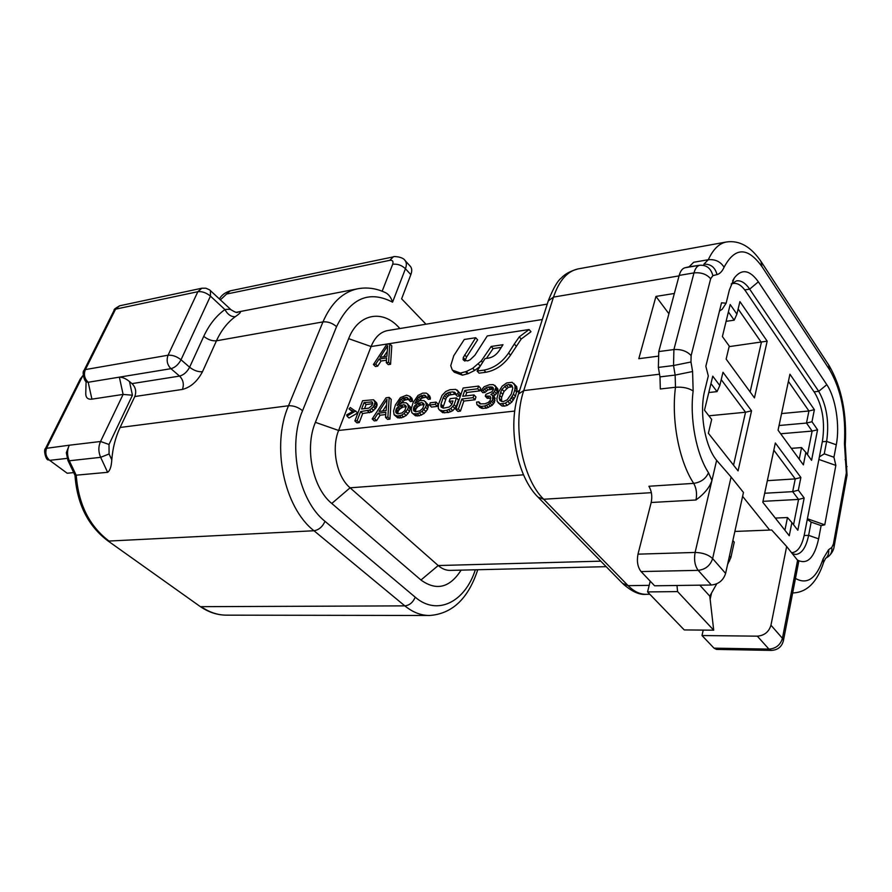 <?xml version="1.0" encoding="UTF-8"?>
<svg xmlns="http://www.w3.org/2000/svg" width="892" height="892" viewBox="0 0 892 892"><rect width="100%" height="100%" fill="white"/><g stroke="black" fill="none" stroke-linecap="round" stroke-linejoin="round"><path stroke-width="1.34" d="M819.391 456.871L824.264 453.838L833.942 457.239L835.849 465.401L824.766 524.831L821.108 525.589L818.611 538.857C814.407 557.879 807.371 564.971 797.537 560.131M821.108 525.589L811.163 522.11L807.271 519.456M811.163 522.11L808.62 535.356C806.123 547.298 801.875 553.653 795.865 554.456L792.453 553.765M731.262 283.935L736.558 280.868C741.074 280.244 745.456 282.998 749.67 289.131L818.711 391.343C826.706 405.414 829.348 422.106 826.65 441.406L824.264 453.838M674.352 293.468L655.954 296.423L638.806 358.695L657.939 356.209M655.954 296.423L668.911 313.75M732.644 280.813L734.395 277.836L729.366 290.012L726.133 303.213L721.528 302.801L705.84 366.266L708.304 375.945L704.825 390.127C699.049 412.137 704.87 446.39 716.633 460.339L711.939 480.431L708.493 472.727C696.251 453.883 689.583 418.805 693.151 391.008L692.593 371.518L690.977 361.985L673.527 365.53L658.363 367.415L659.991 376.881L675.144 375.075L673.527 365.53L673.906 349.564L693.987 272.896L679.191 275.405C680.418 271.034 682.324 268.503 684.9 267.79L689.137 266.775L693.664 262.27L708.304 259.717C713.065 249.403 718.997 243.505 726.088 242.044L577.949 268.938C567.212 271.279 559.061 280.668 553.508 297.092L679.057 275.884M679.191 275.405L658.787 351.571L658.363 367.415M716.633 460.339L731.094 476.997L712.619 558.582C708.449 554.679 702.617 552.627 695.102 552.449L711.939 480.431C709.776 487.222 704.457 493.733 695.994 499.988C697.176 493.744 696.407 488.203 693.708 483.375C679.091 461.387 671.118 419.976 675.489 387.262L660.314 388.979L659.991 376.881M383.727 356.767L387.273 351.37M364.538 408.647L366.099 404.533L372.666 403.719M382.701 411.022L386.548 405.079M397.743 413.832L398.245 410.989L400.24 408.659L403.117 407.053L406.273 406.819M415.438 411.747L415.928 408.915L417.947 406.551L420.868 404.923L424.157 404.712M501.583 401.489L501.605 397.486L504.013 391.432L508.34 387.362L512.387 386.771M547.242 304.127L387.507 330.586C380.315 332.036 374.841 337.354 371.083 346.542L338.614 430.468C331.088 448.799 336.719 476.651 350.088 487.812L438.206 565.539C442.075 568.895 446.134 570.512 450.382 570.389L606.181 566.665M381.062 361.004L379.078 359.019L386.649 357.893L386.281 362.643L388.276 364.638L390.562 364.304L391.789 345.851L389.826 343.844L386.805 344.323L373.425 364.527L375.409 366.512L377.662 366.177L381.062 361.004L386.47 360.201M346.977 416.073L349.04 418.002L357.848 412.873L350.277 407.532L349.028 408.904L353.143 411.257L346.72 414.88L346.977 416.073L355.797 410.933M349.028 408.904L352.474 411.636M354.871 420.924L356.945 422.864L359.231 422.596L362.676 413.531L371.652 412.048L376.357 407.365L377.104 404.399L376.602 402.816L373.503 399.75L362.587 400.72L354.871 420.924L357.168 420.656L360.624 411.58L369.6 410.097L373.447 406.741L375.064 402.426L373.503 399.75M372.187 418.939L374.528 418.671L378.052 413.241L385.89 412.316L385.511 417.4L387.886 417.133L389.191 397.364L386.058 397.765L372.187 418.939L374.25 420.901L376.591 420.634L380.103 415.215L385.723 414.557M385.511 417.4L387.574 419.385L389.938 419.117L391.22 399.36L389.191 397.364M394.097 414.724L397.654 417.813L401.5 417.802L406.161 415.572L409.618 411.346L410.409 407.02L406.116 402.76L402.281 402.805L397.085 405.525L400.932 399.203L406.195 397.297L408.123 398.311L408.447 399.527L410.454 399.281L409.963 396.416L406.596 395.167L400.374 397.609L395.424 404.89L393.562 410.989L394.097 414.724L397.442 416.04L401.612 415.137L404.109 413.565L407.577 409.339L408.38 407.12L407.655 403.831M401.389 403.084L404.477 400.196L408.402 399.36M408.447 399.527L410.476 401.545L412.483 401.3L411.993 398.434L409.963 396.416M411.803 412.673L415.404 415.795L419.329 415.783L424.079 413.52L427.569 409.25L428.327 404.89L423.968 400.575L420.032 400.631L414.769 403.396L418.616 397.007L423.979 395.078L425.952 396.093L426.298 397.319L428.35 397.074L427.814 394.175L426.242 393.104L422.73 393.127L418.036 395.401L413.052 402.749L411.223 408.904L411.803 412.673L413.364 413.776L417.289 413.754L422.039 411.491L425.529 407.22L426.32 404.979L425.54 401.668M419.039 400.943L422.172 398.01L426.264 397.185M426.298 397.319L428.327 399.36L430.379 399.114L429.832 396.215L427.814 394.175M429.465 405.035L431.505 407.075L437.303 406.395L438.095 404.154L436.065 402.102L430.267 402.805L429.465 405.035L435.285 404.344L436.065 402.102M439.332 409.919L442.733 412.684L448.486 412.472L452.779 410.677L456.158 406.785L458.488 399.995L456.481 397.91L450.114 398.679L449.178 401.389L452.991 400.932L451.742 404.567L449.256 407.031L443.603 408.123L441.127 407.109L440.971 404.098L443.324 397.364L445.677 394.074L449.089 392.368L452.88 391.889L455.366 392.87L455.333 394.164L457.875 393.851L458.232 391.655L455.767 389.38L450.025 389.681L445.777 391.499L442.019 395.379L438.463 404.399L438.295 408.313L439.332 409.919L442.655 410.844L446.457 410.409L450.75 408.603L454.128 404.712L456.481 397.91M449.178 401.389L451.196 403.463L452.155 403.351M442.811 407.99L446.39 397.587L449.256 395.089L455.333 394.041M455.333 394.164L457.34 396.249L459.882 395.937L460.227 393.74L457.15 390.072M455.823 409.339L457.852 411.413L460.428 411.112L463.84 401.088L475.046 399.761L475.971 397.018L473.975 394.922L462.758 396.282L464.777 390.406L477.699 388.789L478.614 386.069L463.138 388.02L455.823 409.339L458.399 409.038L461.833 399.003L473.05 397.654L473.975 394.922M465.602 395.937L466.772 392.502L479.695 390.897L480.61 388.187L478.614 386.069M476.952 404.689L481.424 408.291L486.553 408.146L492.194 405.28L494.447 402.337L494.781 397.408L492.785 395.279L490.879 394.632L494.447 391.543L495.963 386.95L493.343 384.653L489.53 384.686L484.256 386.66L480.855 390.584L483.04 390.306L485.984 387.752L488.325 387.028L492.139 386.983L493.165 387.741L493.287 389.927L491.793 391.867L485.895 394.353L485.281 396.182L489.541 396.115L490.555 396.884L490.221 400.475L488.281 402.482L484.869 403.775L480.186 403.875L478.759 401.824L476.573 402.08L476.952 404.689L481.011 406.44L484.546 406.038L488.548 404.232L492.44 400.218L492.785 395.279M493.644 396.204L496.443 393.673L497.792 390.863L497.948 389.09L494.804 385.344M480.855 390.584L482.851 392.692L485.025 392.424L487.969 389.882L493.566 389.068M485.281 396.182L487.277 398.3L490.767 398.2M480.766 403.931L478.759 401.824M498.07 402.682L501.862 405.96L504.415 406.128L507.269 405.347L511.796 402.125L515.42 396.304L517.048 389.849L516.736 386.771L512.053 382.289L506.667 382.969L502.185 386.169L498.595 391.923L496.911 398.345L497.19 401.445L499.855 403.831L505.273 403.206L509.811 399.973L513.435 394.152L514.784 389.949L515.074 386.348L513.859 383.393M486.419 358.394L493.109 348.594L491.18 346.453L502.977 344.713L499.107 350.779C496.298 354.838 492.797 357.268 488.615 358.082L485.058 358.584L477.086 371.05L479.06 373.168L485.906 372.254C495.718 370.425 503.935 364.728 510.536 355.183L521.207 339.038L530.985 331.724L529.09 329.527L487.277 335.938L474.845 355.295L470.173 359.744L467.709 360.892L463.461 360.134L463.238 357.558L475.704 337.722L477.633 339.841L466.594 356.99L464.933 361.059M479.996 366.5L474.7 370.425L468.3 373.603L462.424 375.164L454.307 372.209L453.08 370.905M493.109 348.594L501.259 347.412M390.562 364.304L388.577 362.308L389.826 343.844M386.281 362.643L388.577 362.308M377.662 366.177L375.677 364.204L379.078 359.019M373.425 364.527L375.677 364.204M387.697 345.717L386.894 356.287L380.081 357.313L387.697 345.717M368.875 408.123L361.606 409.004L364.059 402.571L372.31 401.946L372.165 405.247L368.875 408.123M386.983 399.293L386.147 410.61L379.089 411.446L386.983 399.293M406.284 406.529L404.834 410.51L402.024 412.963L397.854 413.866L395.937 412.818L396.193 408.993L399.716 405.637L403.875 404.712L406.284 406.529M424.179 404.388L422.741 408.402L419.887 410.877L415.639 411.803L413.665 410.755L413.888 406.886L417.445 403.496L421.693 402.56L424.179 404.388M500.668 392.112L502.029 389.291L506.366 385.21L508.752 384.474L511.908 385.411L512.811 387.964L511.317 393.952L507.236 399.828L503.166 401.645L500.033 400.664L499.152 398.088L500.668 392.112L502.664 394.253M519.646 390.35L517.817 391.376L519.111 392.023M377.015 405.637L374.963 403.675M377.104 404.399L375.064 402.426M376.357 407.365L374.317 405.392M375.487 408.703L373.447 406.741M373.681 410.576L371.63 408.614M371.652 412.048L369.6 410.097M369.567 412.717L367.515 410.755M362.676 413.531L360.624 411.58M359.231 422.596L357.168 420.656M376.602 402.816L374.562 400.854M372.733 403.017L371.317 401.668M366.099 404.533L364.059 402.571M389.938 419.117L387.886 417.133M380.103 415.215L378.052 413.241M376.591 420.634L374.528 418.671M410.409 407.02L408.38 405.013M410.42 409.138L408.38 407.12M409.618 411.346L407.577 409.339M408.012 413.654L405.972 411.647M406.161 415.572L404.109 413.565M403.663 417.133L401.612 415.137M401.5 417.802L399.449 415.806M399.493 418.036L397.442 416.04M397.654 417.813L395.602 415.828M412.561 400.029L410.532 398.01M412.483 401.3L410.454 399.281M408.179 398.523L407.231 397.587M408.224 399.315L406.195 397.297M405.827 399.605L403.797 397.598M404.477 400.196L402.448 398.189M402.961 401.21L400.932 399.203M401.69 402.627L399.649 400.62M400.263 403.44L398.769 401.98M406.016 406.083L404.923 405.001M405.916 406.719L403.875 404.712M403.117 407.053L401.077 405.046M401.757 407.633L399.716 405.637M400.24 408.659L398.2 406.652M399.125 409.629L397.085 407.633M398.245 410.989L396.193 408.993M397.765 412.316L395.713 410.32M397.676 413.587L395.624 411.591M428.327 404.89L426.298 402.85M428.361 407.02L426.32 404.979M427.569 409.25L425.529 407.22M425.952 411.591L423.912 409.551M424.079 413.52L422.039 411.491M421.548 415.103L419.496 413.074M419.329 415.783L417.289 413.754M417.289 416.018L415.237 413.988M415.404 415.795L413.364 413.776M430.435 397.832L428.416 395.792M430.379 399.114L428.35 397.074M426.03 396.36L425.049 395.368M425.997 397.118L423.979 395.078M423.555 397.419L421.526 395.379M422.172 398.01L420.154 395.981M420.634 399.036L418.616 397.007M419.352 400.463L417.322 398.434M417.935 401.3L416.441 399.806M423.968 404.065L422.763 402.85M423.722 404.589L421.693 402.56M420.868 404.923L418.827 402.905M419.485 405.514L417.445 403.496M417.947 406.551L415.906 404.522M416.809 407.532L414.78 405.514M415.928 408.915L413.888 406.886M415.449 410.242L413.409 408.224M415.382 411.524L413.342 409.506M437.303 406.395L435.285 404.344M456.158 406.785L454.128 404.712M455.11 408.659L453.08 406.585M452.779 410.677L450.75 408.603M450.761 411.781L448.732 409.707M448.486 412.472L446.457 410.409M444.684 412.907L442.655 410.844M442.733 412.684L440.704 410.632M460.227 393.74L458.232 391.655M459.882 395.937L457.875 393.851M455.366 393.116L454.407 392.123M454.887 393.963L452.88 391.889M451.096 394.431L449.089 392.368M449.256 395.089L447.249 393.015M447.695 396.137L445.677 394.074M446.39 397.587L444.372 395.513M445.342 399.426L443.324 397.364M443.001 406.161L440.971 404.098M442.789 407.912L440.76 405.849M460.428 411.112L458.399 409.038M463.84 401.088L461.833 399.003M479.695 390.897L477.699 388.789M466.772 392.502L464.777 390.406M475.046 399.761L473.05 397.654M492.194 405.28L490.187 403.151M493.544 403.786L491.537 401.656M490.555 406.351L488.548 404.232M488.482 407.488L486.475 405.369M486.553 408.146L484.546 406.038M483.029 408.547L481.011 406.44M481.424 408.291L479.405 406.183M479.974 407.566L477.967 405.459M479.863 403.708L478.892 402.693M490.622 397.274L489.541 396.115M489.039 398.1L487.043 395.97M493.343 388.288L492.139 386.983M492.072 388.934L490.087 386.805M490.321 389.157L488.325 387.028M487.969 389.882L485.984 387.752M486.363 390.952L484.367 388.834M485.025 392.424L483.04 390.306M497.948 389.09L495.963 386.95M497.792 390.863L495.807 388.734M497.491 391.789L495.495 389.648M496.443 393.673L494.447 391.543M495.093 395.167L493.109 393.038M495.216 398.691L493.22 396.561M495.049 400.486L493.053 398.356M494.447 402.337L492.44 400.218M516.736 386.771L514.762 384.608M517.048 388.511L515.074 386.348M517.048 389.849L515.074 387.685M516.758 392.112L514.784 389.949M515.42 396.304L513.435 394.152M514.216 398.691L512.22 396.539M513.313 400.151L511.317 397.999M511.796 402.125L509.811 399.973M509.99 403.686L507.994 401.534M507.269 405.347L505.273 403.206M504.415 406.128L502.408 403.987M501.862 405.96L499.855 403.831M504.013 391.432L502.029 389.291M501.605 397.486L499.609 395.357M501.148 400.218L499.152 398.088M512.131 386.058L510.848 384.653M510.726 386.626L508.752 384.474M508.34 387.362L506.366 385.21M506.701 388.455L504.716 386.303M518.932 392.591L517.817 391.376M399.928 328.524L398.557 327.096C382.166 309.178 358.116 313.739 348.638 338.67L315.389 422.329C304.44 448.23 312.579 487.946 331.779 503.478L420.957 580.012C436.389 591.14 449.769 587.85 461.108 570.133M410.108 266.084L410.554 266.563C412.004 268.514 412.104 271.213 410.844 274.647L401.612 298.831L425.975 324.209M385.299 292.565L385.801 292.81C388.834 294.449 391.097 297.56 392.569 302.165C369.087 290.023 350.422 298.184 336.552 326.662L302.566 410.688C287.369 445.911 298.675 500.59 325.011 521.341L415.215 597.172C437.225 616.294 465.078 601.955 475.325 569.798M477.298 571.114L477.365 570.891C467.899 598.956 451.999 613.819 429.643 615.491C421.046 615.536 412.784 612.325 404.834 605.869L313.995 530.751C283.979 507.559 271.045 445.521 288.506 405.76L120.097 427.48L134.792 396.527C136.599 391.588 135.662 387.284 131.994 383.616L129.474 381.542C125.995 378.665 122.617 377.204 119.361 377.149L88.185 382.267L91.909 399.148C87.639 399.627 85.587 397.564 85.766 392.959L86.1 381.464M120.097 427.48C115.469 437.314 112.704 448.096 111.801 459.837C111.377 466.549 109.984 470.708 107.631 472.314L100.651 457.328L109.08 453.961L109.014 444.461L132.44 395.212L129.474 381.542M429.643 615.491L226.802 615.157C217.369 615.201 208.371 612.224 199.797 606.237L107.631 540.675C87.94 525.734 77.058 503.935 74.984 475.291L107.631 472.314M66.298 452.746L69.253 445.219L100.54 441.495L109.014 444.461M237.027 312.356C242.044 310.973 241.464 312.412 235.276 316.682C227.505 322.369 221.227 330.408 216.455 340.8L202.484 371.73C197.377 381.397 190.687 387.295 182.425 389.425L134.792 396.527M73.679 472.593L67.201 473.251L49.651 460.339C45.838 456.894 44.89 452.701 46.808 447.739L82.778 375.755L80.258 379.022M84.038 370.436L85.387 369.578C83.525 374.406 84.461 378.643 88.185 382.267L86.613 381.91M231.251 309.959L231.139 309.858C230.47 309.19 228.397 309.1 224.918 309.569C227.672 314.553 231.128 316.928 235.276 316.682M69.275 445.219C66.978 450.259 67 455.444 69.32 460.774L100.651 457.328C98.321 451.91 98.276 446.636 100.54 441.495L123.118 394.42L132.44 395.212M48.302 460.016C45.782 460.094 43.251 449.535 45.537 448.431L69.253 445.219M84.093 370.314L114.232 310.082L119.651 305.8L201.86 288.216L197.846 291.706L168.064 355.228L85.387 369.578L115.581 309.156L197.846 291.706C202.094 291.249 206.297 292.721 210.456 296.133L224.918 309.569C216.187 315.846 209.129 324.777 203.755 336.34L189.617 367.225C187.041 372.042 183.696 374.997 179.582 376.089L170.941 368.686C175.055 367.571 178.411 364.594 181.02 359.766C176.683 356.41 172.357 354.893 168.064 355.228C166.235 360.323 167.194 364.817 170.941 368.686L119.361 377.149L123.118 394.42L91.909 399.148M202.484 371.73C198.169 372.031 193.876 370.526 189.617 367.225L181.02 359.766L210.456 296.133L210.412 290.524M521.207 339.038L519.289 336.853L529.09 329.527M516.245 346.174L514.316 344L519.289 336.853M477.086 371.05L483.943 370.124C493.767 368.285 501.984 362.576 508.596 353.009L514.316 344M482.628 362.386L481.29 360.925L491.18 346.453M468.3 373.603L466.326 371.507L472.727 368.307L481.29 360.925M475.704 337.722L464.275 339.473L453.76 355.741L450.739 365.698L452.333 370.124L460.439 373.068L466.326 371.507M466.594 356.99L464.643 354.882M464.643 360.97L462.97 359.175M726.133 303.213L722.186 309.268L719.487 311.052M734.395 277.836C741.787 268.514 749.771 269.841 758.356 281.827L826.806 384.675C835.67 397.587 840.063 425.674 836.283 444.785L833.942 457.239M725.609 573.422C723.367 580.357 718.606 584.227 711.348 585.018L698.18 570.356L641.058 571.56C637.657 567.111 636.632 561.313 637.992 554.155L695.102 552.449C693.831 559.808 694.857 565.773 698.18 570.356C705.494 569.497 710.3 565.573 712.619 558.582L725.609 573.422L743.46 492.462L731.094 476.997M783.332 641.058L798.708 561.715L786.655 546.506L770.956 625.203L782.429 638.304C780.433 644.961 775.94 648.562 768.949 649.108L714.013 648.149L716.51 649.409L771.357 650.402L768.949 649.108L757.319 636.163C764.366 635.572 768.915 631.915 770.956 625.203M818.889 459.458L835.849 465.401M824.766 524.831L807.405 518.743M786.655 546.506L771.669 529.993L734.863 531.442M771.357 650.402C777.846 650.034 781.871 646.767 783.41 640.601L782.429 638.304L797.604 560.209M641.058 571.56L654.616 585.788L711.348 585.018M695.994 499.988L651.182 502.497C652.42 496.387 651.662 490.968 648.908 486.252L693.708 483.375C700.878 482.316 705.806 478.77 708.493 472.727M651.182 502.497L637.992 554.155M711.515 593.091L710.144 599.223M703.219 630.098L702.004 635.539L714.013 648.149M702.004 635.539L757.319 636.163M650.235 581.183L647.57 591.92L677.586 591.597L676.983 585.486M677.586 591.597L713.7 630.187L709.787 596.157L699.796 585.174M647.57 591.92L684.242 629.93L713.7 630.187M709.787 596.157L716.744 583.792M727.582 564.502L730.86 557.634L734.261 542.169L732.867 540.519M798.34 490.199L804.171 497.981L797.838 530.238L791.884 522.578L789.264 535.758L762.783 502.207L775.338 442.99L800.871 477.476L798.34 490.199L792.687 491.648L764.678 493.254M800.871 477.476L795.251 478.892L792.687 491.648L798.574 499.431L793.557 524.719M731.473 283.712L733.235 283.433C737.528 282.842 741.687 285.44 745.701 291.227L814.965 393.182C822.591 406.54 825.1 422.373 822.513 440.693L804.35 534.553C801.975 545.859 797.916 551.88 792.196 552.639L791.55 552.639L792.196 552.639M769.684 530.071L742.601 496.331M733.235 283.433L731.206 284.08M738.063 470.887L708.371 433.267L711.682 419.441L704.49 410.186L712.764 376.168L719.799 385.545L722.988 372.254L751.543 410.822L738.063 470.887M789.933 374.194L814.374 409.673L811.976 421.738L817.574 429.766L811.575 460.317L805.866 452.4L803.38 464.877L778.058 430.189L789.933 374.194M754.454 397.865L726.144 359.086L729.255 346.074L722.397 336.552L730.191 304.507L736.904 314.129L739.914 301.585L767.176 341.157L754.454 397.865M736.904 314.129L734.194 320.183L726.099 321.332M728.396 311.921L734.194 320.183M767.176 341.157L729.121 346.631M738.141 308.978L761.355 342.439L750.139 391.956M781.582 413.576L808.933 410.978L806.491 423.053L779.051 425.506M799.221 459.179L801.562 447.572L791.327 448.364M788.405 381.408L808.933 410.978L814.374 409.673M811.976 421.738L806.491 423.053L812.133 431.081L807.461 454.619M817.574 429.766L812.133 431.081L780.667 433.768M805.866 452.4L801.562 447.572M767.354 480.665L795.251 478.892L773.821 450.159M784.915 530.249L787.48 517.527L775.304 518.074M791.884 522.578L787.48 517.527M762.972 501.337L798.574 499.431L804.171 497.981M719.799 385.545L717.045 391.621L708.783 392.525M733.547 465.156L745.534 412.238L708.861 415.806M721.215 379.635L745.534 412.238L751.543 410.822M710.957 383.571L717.045 391.621M804.149 535.523L808.62 535.356L818.611 538.857M822.312 441.752L826.65 441.406L836.283 444.785M649.844 594.273L646.198 594.306C639.988 594.407 633.956 591.519 628.113 585.654L543.685 499.241L537.987 497.1C516.803 476.328 507.437 426.967 518.486 393.985L523.738 390.607L659.534 374.216M651.361 492.674L543.685 499.241C522.099 478.48 512.075 424.837 523.738 390.607L553.508 297.092L548.279 300.883L518.642 393.472M658.787 351.571L673.906 349.564C681.22 349.107 686.952 351.125 691.122 355.607L710.656 278.75C706.687 274.178 701.134 272.227 693.987 272.896C695.202 268.503 697.087 265.961 699.629 265.259L684.9 267.79M710.656 278.75L712.875 275.661C710.935 268.302 706.52 264.835 699.629 265.259L689.137 266.775M712.875 275.661L717.012 274.591C715.094 267.265 710.69 263.82 703.821 264.244L708.304 259.717C715.317 259.126 720.569 261.635 724.07 267.243C734.919 246.984 747.541 246.75 761.924 266.563L829.694 369.924C841.089 389.536 845.995 414.033 844.445 443.424L846.33 472.927L833.407 544.02L831.779 547.476L828.612 549.684L823.138 558.771C816.448 578.518 807.215 585.063 795.463 578.429M315.389 422.329L338.614 430.468L514.762 411.056M348.638 338.67L371.083 346.542L542.314 319.526M331.779 503.478L350.088 487.812L523.526 474.812M410.844 274.647L405.447 268.737L392.569 302.165M302.566 410.688C298.162 407.176 293.479 405.537 288.506 405.76L322.96 321.9C331.11 303.135 342.617 292.108 357.469 288.83L236.246 312.3M203.755 336.34C207.925 339.674 212.162 341.157 216.455 340.8L322.96 321.9C327.855 321.466 332.393 323.06 336.552 326.662M325.011 521.341C322.469 526.837 318.801 529.971 313.995 530.751L109.002 541.054C89.345 526.102 78.44 504.225 76.266 475.403L69.32 460.774L67.926 460.462L74.984 475.325M111.801 459.837L109.08 453.961M107.631 540.675L199.797 606.237M415.215 597.172C413.007 602.423 409.54 605.322 404.834 605.869L201.191 606.672C209.319 612.369 217.86 615.19 226.802 615.157M477.722 569.743L477.365 570.891L477.231 569.754M404.745 260.174L405.18 260.654C406.629 262.594 406.707 265.292 405.447 268.737C401.701 265.225 397.442 263.731 392.692 264.266L382.155 291.205M230.292 290.837L393.272 256.896L389.804 260.33C392.603 260.018 393.573 261.334 392.692 264.266M220.402 299.835L226.601 294.048L389.804 260.33M220.056 299.511L220.614 299.366M219.387 298.898C221.573 295.14 225.185 292.453 230.225 290.848L226.601 294.048M67.201 473.251L49.651 460.339L67.112 458.388M114.232 310.082C113.552 309.658 115.358 308.231 119.628 305.8L119.718 305.778M131.994 383.616L179.582 376.089C183.261 379.892 184.209 384.34 182.425 389.425M420.957 580.012L438.206 565.539L600.795 561.168M398.557 327.096L399.583 328.579M510.536 355.183L508.596 353.009M485.906 372.254L483.943 370.124M480.275 366.066L478.402 364.048M474.7 370.425L472.727 368.307M467.575 373.915L465.602 371.819M462.424 375.164L460.439 373.068M465.2 359.666L463.238 357.558M693.151 391.008C688.736 388.031 682.848 386.782 675.489 387.262L675.144 375.075L692.593 371.518M717.012 274.591C719.9 273.788 722.252 271.335 724.07 267.243M760.999 261.434L761.924 266.563M828.635 364.861L829.694 369.924M845.248 445.219L844.445 443.424M845.817 458.778L845.103 459.681M792.654 592.935L793.334 592.924L792.654 592.924M538.578 497.703L622.493 583.312L628.113 585.654L649.198 585.353M690.977 361.985L691.122 355.607M758.356 281.827L749.67 289.131L744.753 289.9M826.806 384.675L818.711 391.343L814.05 391.822M728.619 559.797L729.589 560.923M729.455 555.995L730.86 557.634M823.494 562.796L823.138 558.771M825.167 558.849L825.334 558.715C828.01 556.463 829.103 553.453 828.612 549.684M827.787 556.987L828.512 556.474C831.177 554.222 832.258 551.223 831.779 547.476M834.098 546.684L833.407 544.02M846.976 475.726L846.33 472.927M847.043 466.605L846.341 467.542M385.801 292.81C376.48 288.317 367.036 286.99 357.469 288.83M66.298 452.657L67.926 460.462M410.554 266.563L405.18 260.654C403.084 256.64 393.06 256.071 393.272 256.896M45.537 448.431L80.247 379.011M84.049 370.403C81.819 371.34 84.283 382.01 86.636 381.932M201.86 288.216L205.885 288.205L209.575 289.844L231.139 309.847C234.864 312.1 237.038 312.925 237.662 312.323L237.383 312.345M548.457 300.336C553.397 288.071 557.723 280.601 561.436 277.925C564.759 274.123 570.256 271.123 577.949 268.938M793.334 592.924C807.193 592.199 817.317 581.941 823.695 562.15L825.646 558.314L828.512 556.474C831.868 553.386 833.764 549.974 834.187 546.227L847.054 475.235L845.27 444.885C846.999 413.665 841.624 387.251 829.136 365.642L761.512 262.203C751.109 246.627 739.301 239.915 726.088 242.044M646.198 594.306C639.609 595.098 631.904 591.641 623.095 583.926"/></g></svg>
